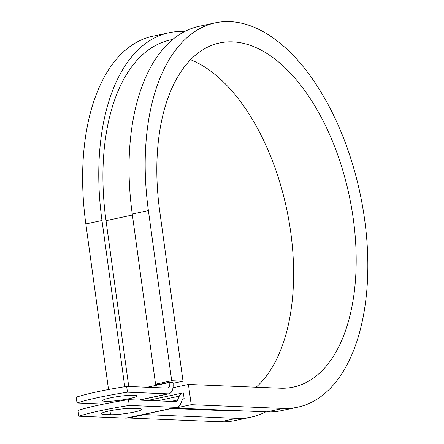 <?xml version="1.0" encoding="UTF-8"?>
<svg xmlns="http://www.w3.org/2000/svg" width="444" height="444" viewBox="0 0 444 444"><rect width="100%" height="100%" fill="white"/><g stroke="black" fill="none" stroke-linecap="round" stroke-linejoin="round"><path stroke-width="0.67" d="M108.913 411.027A17.199 1.987 172.2 0 0 101.332 413.753A17.199 1.987 172.2 0 0 104.201 414.446L110.528 414.702A17.199 1.987 172.2 0 0 129.776 412.903A17.199 1.987 172.2 0 0 141.741 409.34A17.199 1.987 172.2 0 0 138.878 408.647L132.551 408.391A17.199 1.987 172.2 0 0 108.913 411.027M110.262 397.907A17.199 1.987 -7.8 0 1 127.644 395.449A17.199 1.987 -7.8 0 1 136.763 395.959A17.199 1.987 -7.8 0 1 129.182 398.684A17.199 1.987 -7.8 0 1 111.805 401.137A17.199 1.987 -7.8 0 1 102.686 400.627A17.199 1.987 -7.8 0 1 110.262 397.907M127.456 392.191A76.512 8.83 172.2 0 0 77.006 402.963L76.213 397.18A76.512 8.83 -7.8 0 1 126.662 386.408L127.456 392.191L168.076 393.856A11.749 6.327 77.9 0 0 168.948 393.784A11.749 6.327 77.9 0 0 172.955 382.556L169.691 382.184L159.601 384.338L155.561 384.171L171.706 380.724L183.017 381.185L173.043 383.316M126.662 386.408L167.283 388.073A5.877 3.164 77.9 0 0 167.721 388.034A5.877 3.164 77.9 0 0 169.725 382.423L169.691 382.184M77.006 402.963L103.779 404.062M147.774 400.449L182.506 393.034A11.749 6.327 77.9 0 1 183.378 392.962L184.166 398.745A5.877 3.164 77.9 0 0 183.733 398.779A5.877 3.164 77.9 0 0 182.112 400.344L180.464 404.173A11.749 6.327 -102.1 0 1 177.223 407.298A11.749 6.327 -102.1 0 1 176.357 407.37L129.271 405.444L128.477 399.661A76.512 8.83 -7.8 0 0 78.027 410.434L78.821 416.217A76.512 8.83 -7.8 0 1 129.271 405.444M177.223 407.298L126.779 418.076A11.749 6.327 -102.1 0 1 125.907 418.148L78.821 416.217M182.506 393.034A11.749 6.327 77.9 0 0 179.271 396.159L177.617 399.989A5.877 3.164 -102.1 0 1 175.996 401.554A5.877 3.164 -102.1 0 1 175.563 401.592L128.477 399.661M172.827 39.433L170.574 39.91A189.194 101.831 77.9 0 0 106.027 220.668L128.743 386.491M171.6 408.502L235.592 411.122A189.194 101.831 77.9 0 0 243.29 410.922M184.166 398.745L183.322 398.923M184.615 31.563A196.537 105.789 77.9 0 0 169.042 32.728L152.897 36.175A196.537 105.789 77.9 0 0 85.842 223.948L108.525 389.521M169.042 32.728A196.537 105.789 77.9 0 0 101.987 220.502L124.753 386.707M282.995 408.441A196.537 105.789 77.9 0 0 297.547 407.226L281.402 410.672A196.537 105.789 77.9 0 1 266.85 411.888L282.995 408.441L191.214 404.678L188.439 384.437L280.22 388.2A175.974 94.716 77.9 0 0 293.251 387.113A175.974 94.716 77.9 0 0 349.128 195.238A175.974 94.716 77.9 0 0 219.747 42.929A175.974 94.716 77.9 0 0 159.712 211.055L183.017 381.185M297.547 407.226A196.537 105.789 77.9 0 0 359.951 192.929A196.537 105.789 77.9 0 0 215.451 22.816L199.312 26.263A196.537 105.789 77.9 0 0 132.257 214.036L155.561 384.171M215.451 22.816A196.537 105.789 77.9 0 0 148.401 210.589L171.706 380.724M128.61 417.682L128.655 418.037L220.44 421.8A196.537 105.789 77.9 0 0 234.993 420.585L251.132 417.138A196.537 105.789 77.9 0 0 265.812 411.843M220.44 421.8L236.58 418.353A196.537 105.789 77.9 0 0 251.132 417.138M256.121 387.212A175.974 94.716 77.9 0 0 287.435 212.765A175.974 94.716 77.9 0 0 190.631 59.718M236.58 418.353L144.799 414.591L144.75 414.235M128.655 418.037L144.799 414.591M188.439 384.437L172.977 387.74M266.85 411.888L175.069 408.125L191.214 404.678M175.019 407.77L175.069 408.125M103.907 412.315L104.201 414.446M125.907 418.148L176.357 407.37M138.894 400.088L168.076 393.856M171.001 401.404L177.617 399.989M157.343 400.843L179.271 396.159M147.131 387.246L169.725 382.423M106.027 220.668L132.395 215.035M235.592 411.122L237.623 410.689M109.995 410.805L110.528 414.702M85.842 223.948L101.987 220.502M132.257 214.036L148.401 210.589M139.344 400.105L168.948 393.784"/></g></svg>
